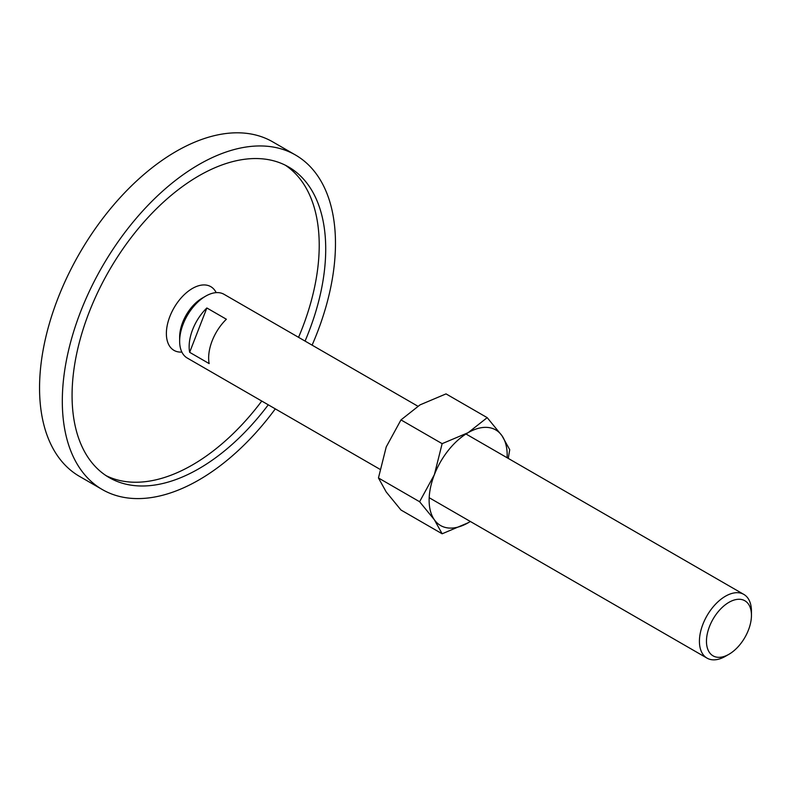 <?xml version="1.0" encoding="UTF-8"?>
<svg xmlns="http://www.w3.org/2000/svg" width="791" height="791" viewBox="0 0 791 791"><rect width="100%" height="100%" fill="white"/><g stroke="black" fill="none" stroke-linecap="round" stroke-linejoin="round"><path stroke-width="1.19" d="M181.871 352.064A36.791 21.238 -60 0 1 166.377 333.535A36.791 21.238 -60 0 1 187.012 292.225A36.791 21.238 -60 0 1 216.18 292.63M102.316 489.55L79.555 476.409A193.152 111.521 -60 0 1 39.55 387.986A193.152 111.521 -60 0 1 123.861 193.597A193.152 111.521 -60 0 1 272.707 141.856L295.468 154.996A193.152 111.521 120 0 0 146.622 206.748A193.152 111.521 120 0 0 62.311 401.126A193.152 111.521 120 0 0 102.316 489.55A193.152 111.521 120 0 0 275.308 408.868M312.099 345.143A193.152 111.521 120 0 0 335.473 243.42A193.152 111.521 120 0 0 295.468 154.996M106.024 475.618A179.359 103.552 120 0 0 261.762 401.057M298.553 337.332A179.359 103.552 120 0 0 319.218 245.299A179.359 103.552 120 0 0 285.264 165.171M268.268 404.804A179.359 103.552 -60 0 1 109.217 477.596A179.359 103.552 -60 0 1 72.07 395.49A179.359 103.552 -60 0 1 150.359 214.994A179.359 103.552 -60 0 1 288.567 166.941A179.359 103.552 -60 0 1 325.714 249.046A179.359 103.552 -60 0 1 305.059 341.089M465.978 433.992L743.827 594.407A36.791 21.238 120 0 1 751.45 611.245L751.45 615.309A31.808 18.371 120 0 0 728.956 602.327A31.808 18.371 120 0 0 706.462 641.283A31.808 18.371 120 0 0 728.956 654.276A31.808 18.371 120 0 0 751.45 615.309M743.827 594.407A36.791 21.238 120 0 0 715.479 604.265A36.791 21.238 120 0 0 699.422 641.283A36.791 21.238 120 0 0 707.035 658.132A36.791 21.238 120 0 0 725.436 656.303L728.956 654.276M417.826 406.188L224.061 294.321A36.791 21.238 120 0 0 205.67 296.141A36.791 21.238 120 0 0 179.646 341.198L179.646 337.134A31.808 18.371 120 0 1 202.15 298.177L205.67 296.141M189.138 346.676A36.791 21.238 -60 0 1 206.856 307.976L226.374 319.238A36.791 21.238 120 0 0 208.646 357.947A36.791 21.238 120 0 0 209.16 363.593L189.652 352.321A36.791 21.238 -60 0 1 189.138 346.676M206.856 307.976L189.652 352.321M179.646 341.198A36.791 21.238 120 0 0 187.269 358.046L379.917 469.271M508.257 458.404L509.73 449.703L501.949 435.683L487.197 417.648L468.153 432.667L442.139 443.662L434.358 474.709L419.606 501.731L434.358 519.766L442.139 533.787L468.153 522.782A55.182 31.858 120 0 0 470.319 521.467M507.11 457.742A55.182 31.858 120 0 0 507.179 455.201A55.182 31.858 120 0 0 501.949 435.683A55.182 31.858 120 0 0 468.153 432.667A55.182 31.858 120 0 0 434.358 474.709A55.182 31.858 120 0 0 429.127 500.258A55.182 31.858 120 0 0 434.358 519.766A55.182 31.858 120 0 0 468.153 522.782L470.348 521.477M442.139 533.787L400.978 510.017L386.226 491.982L378.454 477.972L386.226 446.925L400.978 419.902L420.021 404.883L446.035 393.888L487.197 417.648M400.978 419.902L442.139 443.662M378.454 477.972L419.606 501.731M429.187 497.717L707.035 658.132"/></g></svg>
